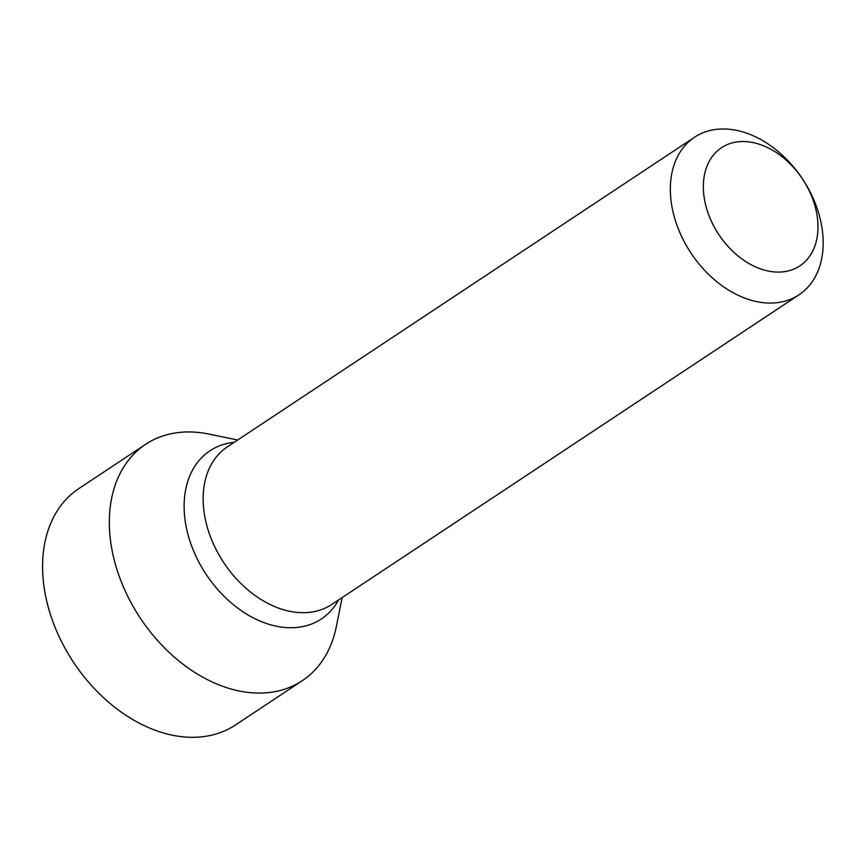 <?xml version="1.0" encoding="UTF-8"?>
<svg xmlns="http://www.w3.org/2000/svg" width="866" height="866" viewBox="0 0 866 866"><rect width="100%" height="100%" fill="white"/><g stroke="black" fill="none" stroke-linecap="round" stroke-linejoin="round"><path stroke-width="1.3" d="M736.814 141.97A70.893 50.217 -123.5 0 1 812.795 199.256A70.893 50.217 -123.5 0 1 784.531 271.653A70.893 50.217 -123.5 0 1 708.54 214.367A70.893 50.217 -123.5 0 1 736.814 141.97M778.577 302.483A94.524 66.953 -123.5 0 1 683.285 239.871A94.524 66.953 -123.5 0 1 694.543 137.229A94.524 66.953 -123.5 0 1 714.948 129.564A94.524 66.953 -123.5 0 1 810.24 192.187A94.524 66.953 -123.5 0 1 798.982 294.819A94.524 66.953 -123.5 0 1 778.577 302.483M302.277 680.698L235.53 724.939A141.786 100.434 56.5 0 1 204.917 736.436A141.786 100.434 -123.5 0 1 61.984 642.507A141.786 100.434 -123.5 0 1 78.882 488.554L145.618 444.323A141.786 100.434 -123.5 0 0 128.731 598.276A141.786 100.434 -123.5 0 0 271.664 692.205A141.786 100.434 56.5 0 0 302.277 680.698A141.786 100.434 56.5 0 0 336.3 626.703L342.146 597.572M237.706 439.993L208.609 434.028A141.786 100.434 56.5 0 0 176.231 432.827A141.786 100.434 -123.5 0 0 145.618 444.323M694.543 137.229L227.347 446.856A94.524 66.953 56.5 0 0 216.089 549.499A94.524 66.953 56.5 0 0 311.381 612.11A94.524 66.953 56.5 0 0 331.786 604.446L798.982 294.819M234.21 442.31A100.857 71.445 56.5 0 0 231.72 442.613A100.857 71.445 56.5 0 0 191.505 545.612A100.857 71.445 56.5 0 0 299.604 627.114A100.857 71.445 56.5 0 0 338.649 599.9"/></g></svg>
